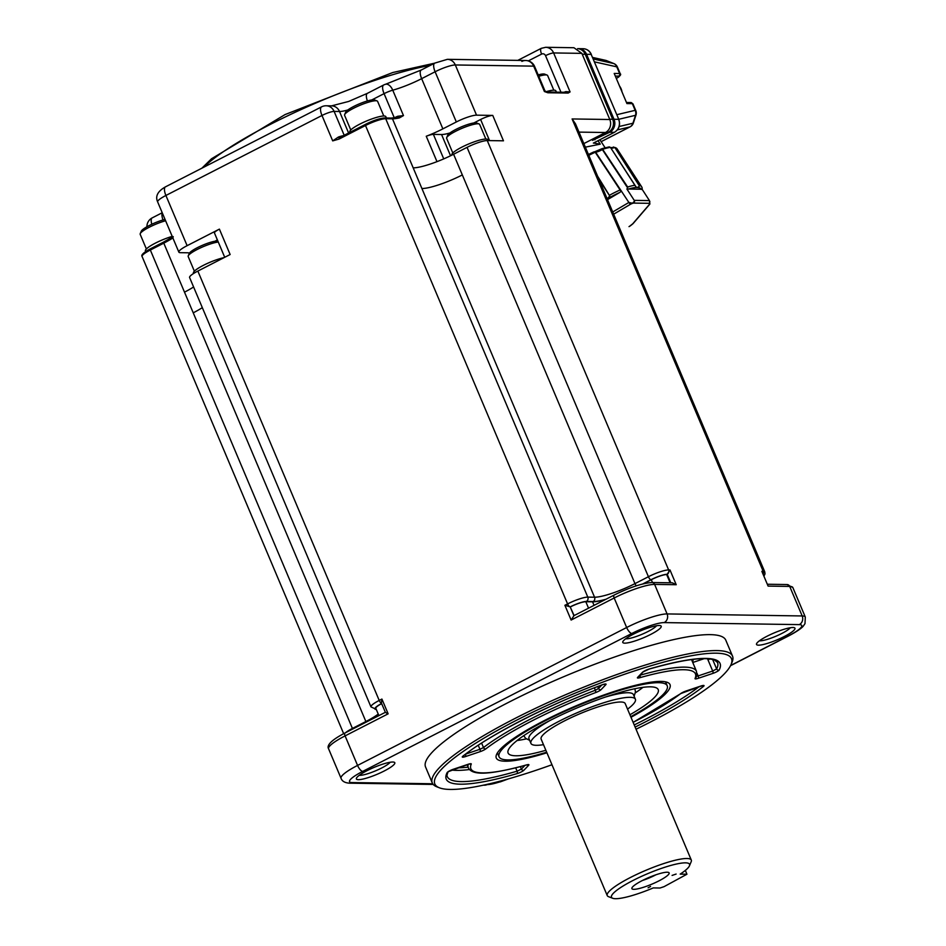 <?xml version="1.0" encoding="UTF-8"?>
<svg xmlns="http://www.w3.org/2000/svg" width="946" height="946" viewBox="0 0 946 946"><rect width="100%" height="100%" fill="white"/><g stroke="black" fill="none" stroke-linecap="round" stroke-linejoin="round"><path stroke-width="1.42" d="M365.369 124.434L339.035 137.903L339.117 139.038L332.708 140.883L321.983 115.483A9.779 3.654 -117.1 0 1 321.581 106.851L165.503 186.835A9.779 3.654 62.9 0 0 165.905 195.467L187.119 245.676L219.401 229.121L230.138 254.521L197.844 271.076A16.295 2.944 157.1 0 0 189.59 277.509L370.962 706.887A16.295 2.944 -22.9 0 1 379.216 700.442L381.912 699.059L388.144 713.828L345.089 735.893L357.564 765.42L626.654 627.517L614.179 597.99L571.124 620.056L564.892 605.286L567.588 603.915A16.295 2.944 -22.9 0 1 587.797 597.115L594.549 597.21L392.472 118.818L385.708 118.723L587.797 597.115A3.264 2.968 -89.1 0 1 586.354 601.443A13.043 2.353 -22.9 0 0 570.178 606.883L564.892 605.286M575.475 123.808L572.105 118.948L763.209 571.349A16.295 2.944 -22.9 0 1 764.77 571.904L575.475 123.796M473.828 122.968L480.615 119.492A9.779 1.762 -22.9 0 1 492.748 115.412L503.473 140.812L487.261 140.564A16.295 2.944 157.1 0 0 467.052 147.363L453.595 154.257A32.59 5.889 -22.9 0 1 436.981 161.648L426.256 136.248A32.59 5.889 157.1 0 0 442.87 128.857L421.656 78.66A32.59 5.889 -22.9 0 1 392.756 90.189A9.779 1.762 157.1 0 0 384.076 93.642A9.779 3.654 -117.1 0 1 383.674 84.998L367.403 93.335L348.636 101.459L331.585 105.857A9.779 8.892 -89.1 0 1 339.519 111.486A22.81 4.115 157.1 0 0 347.88 109.961M151.821 224.249A9.779 3.654 -117.1 0 1 152.235 217.864A9.779 9.779 0 0 0 146.926 226.768M371.778 99.945L384.076 93.642L394.305 117.86A9.779 1.762 -22.9 0 1 397.71 116.275L403.481 115.578L399.401 117.907A32.59 5.889 -22.9 0 1 392.472 118.818A1.301 1.183 -89.1 0 0 391.408 118.073L398.325 117.15A1.301 0.922 77.7 0 0 398.112 117.245M339.153 137.868L338.372 137.052L332.708 140.883M331.585 105.857L326.181 105.775A9.779 8.892 90.9 0 1 334.115 111.415A9.779 1.762 157.1 0 0 321.983 115.483L165.905 195.467A16.295 2.944 157.1 0 0 157.651 201.912L178.853 252.121A16.295 2.944 -22.9 0 1 187.119 245.676M189.425 253.126A32.59 5.889 -22.9 0 0 187.166 252.771L180.414 252.677A16.295 2.944 -22.9 0 1 178.853 252.121M215.085 241.206A22.81 4.115 157.1 0 0 217.344 239.846M224.722 257.3L214.458 232.988A9.779 1.762 -22.9 0 1 219.401 229.121M172.881 237.966L173.213 236.63M583.836 143.591L605.475 132.511L578.987 132.109M581.861 53.366L553.623 52.941A9.779 8.892 90.9 0 0 545.7 47.3L573.938 47.726L581.861 53.366L609.803 119.515A9.779 8.892 90.9 0 1 605.475 132.511M564.1 92.27A6.516 1.183 -22.9 0 1 565.791 91.62L570.083 91.916L568.179 93.063L547.888 92.767L544.411 91.537L533.686 66.137A9.779 8.892 -89.1 0 0 525.763 60.497L525.763 60.497A9.779 8.892 -89.1 0 0 521.873 61.419M565.791 91.62L566.595 92.436M566.536 92.483L567.115 92.318A1.301 1.183 90.9 0 1 568.179 93.063M546.729 92.01A1.301 1.183 90.9 0 1 547.888 92.767M546.552 92.046L544.884 90.757L534.62 66.468A9.779 9.779 0 0 0 525.763 60.497L447.399 59.326A9.779 8.892 90.9 0 1 455.322 64.967A16.295 2.944 157.1 0 0 435.113 71.766L456.327 121.963A16.295 2.944 -22.9 0 1 476.536 115.164L492.748 115.412M426.256 136.248A9.779 1.762 -22.9 0 1 433.398 134.391L441.557 134.521A22.81 4.115 157.1 0 0 449.918 132.984M456.327 121.963L442.87 128.857M172.207 236.382A19.559 3.536 157.1 0 0 153.69 244.021A19.559 3.536 157.1 0 0 145.412 250.891L145.684 251.53M447.399 59.326L434.711 63.122A9.779 3.654 -117.1 0 0 435.113 71.766L421.656 78.66A9.779 3.654 -117.1 0 1 421.254 70.016L385.495 84.289A9.779 5.534 74.3 0 1 392.756 90.189L403.481 115.578M397.71 116.275L398.349 117.15M398.361 117.15A1.301 0.922 77.7 0 1 399.401 117.907M224.048 257.643A19.559 3.536 157.1 0 0 203.792 265.14A19.559 3.536 157.1 0 0 193.422 273.11L193.575 273.477M488.266 140.576L487.888 139.701A19.559 3.536 157.1 0 0 486.019 139.027A19.559 3.536 157.1 0 0 465.042 145.589A19.559 3.536 157.1 0 0 451.869 154.919L451.94 155.097M386.406 118.002L385.85 116.677A19.559 3.536 157.1 0 0 383.981 116.003A19.559 3.536 157.1 0 0 363.004 122.566A19.559 3.536 157.1 0 0 349.819 131.896L349.985 132.286M585.349 147.15L600.249 144.159L593.438 143.012M614.013 119.267L586.567 54.3L591.167 54.371L618.79 119.409C620.588 124.955 619.133 129.247 614.415 132.298A1.951 0.733 -117.1 0 1 614.273 132.334A9.779 8.892 -89.1 0 0 618.601 119.338L614.013 119.267A9.779 8.892 90.9 0 1 609.685 132.263L592.515 140.351L608.325 132.251A9.779 8.892 -89.1 0 0 612.665 119.255L585.219 54.277A9.779 8.892 -89.1 0 0 577.604 48.648M556.414 92.152L555.858 90.828A19.559 3.536 157.1 0 0 553.989 90.166A19.559 3.536 157.1 0 0 546.019 91.715M165.609 220.761A17.927 3.24 157.1 0 0 149.267 227.229A17.927 3.24 157.1 0 0 140.233 233.65A17.927 3.24 157.1 0 0 140.185 234.312L146.37 248.964M218.278 242.034A17.927 3.24 157.1 0 0 197.265 249.448A17.927 3.24 157.1 0 0 188.23 255.869A17.927 3.24 157.1 0 0 188.183 256.532L194.368 271.171M600.249 144.159L598.014 140.706M594.691 139.228L594.939 139.819M586.567 54.3A9.779 8.892 -89.1 0 0 578.645 48.66A9.779 8.892 -89.1 0 0 577.971 48.684M485.842 139.027L479.657 124.387A17.927 3.24 157.1 0 0 479.137 123.961A17.927 3.24 157.1 0 0 455.712 131.246A17.927 3.24 157.1 0 0 446.678 137.667A17.927 3.24 157.1 0 0 446.63 138.341L452.815 152.98M165.042 219.413A15.976 2.885 157.1 0 0 149.326 225.467A15.976 2.885 157.1 0 0 141.285 231.191L140.233 233.65M383.792 116.003L377.608 101.364A17.927 3.24 157.1 0 0 377.099 100.926A17.927 3.24 157.1 0 0 353.662 108.222A17.927 3.24 157.1 0 0 344.628 114.643A17.927 3.24 157.1 0 0 344.581 115.306L350.765 129.957M217.876 241.088A15.976 2.885 157.1 0 0 197.336 247.686A15.976 2.885 157.1 0 0 189.283 253.41L188.23 255.869M589.287 63.914A15.644 14.237 -89.1 0 0 588.258 60.497A15.644 14.237 -89.1 0 0 586.532 57.399M611.743 117.068A15.644 14.237 -89.1 0 0 610.714 113.638A15.644 14.237 -89.1 0 0 608.988 110.564M553.812 90.166L547.616 75.514A17.927 3.24 157.1 0 0 547.107 75.089A17.927 3.24 157.1 0 0 538.759 76.271M479.137 123.961L476.654 122.992A15.976 2.885 157.1 0 0 455.771 129.484A15.976 2.885 157.1 0 0 447.73 135.207L446.678 137.667M377.099 100.926L374.604 99.969A15.976 2.885 157.1 0 0 353.721 106.46A15.976 2.885 157.1 0 0 345.68 112.184L344.628 114.643M630.367 126.658A6.516 2.436 -117.1 0 1 630.119 126.835A6.516 2.436 -117.1 0 1 629.906 126.918A6.516 6.019 -103.4 0 0 632.909 123.24L619.145 126.516M592.657 57.517L606.445 60.603A6.516 5.771 -77.4 0 0 605.653 60.343M547.107 75.089L544.612 74.119A15.976 2.885 157.1 0 0 538.179 74.9M601.159 141.675L630.119 126.835A6.516 6.516 0 0 0 633.335 123.086A6.516 0.887 -161.7 0 1 632.909 123.24L635.535 115.294A6.516 6.019 -103.4 0 0 635.156 110.327A6.516 1.183 -22.9 0 1 635.783 110.552L632.957 103.871A6.516 1.183 157.1 0 0 632.33 103.646L635.156 110.327L616.804 114.703M593.26 58.959L613.658 63.512L606.445 60.603A6.516 2.554 -68 0 1 606.634 60.662A6.516 2.554 -68 0 1 606.8 60.745M594.49 61.868L616.792 66.847L619.606 73.528A6.516 1.183 -22.9 0 1 620.233 73.753L617.419 67.071A6.516 1.183 157.1 0 0 616.792 66.847A6.516 5.771 -77.4 0 0 613.658 63.512A6.516 2.554 -68 0 1 613.848 63.559A6.516 2.554 -68 0 1 614.108 63.713M633.335 123.086L635.96 115.128A6.516 0.887 -161.7 0 1 635.535 115.294L618.743 119.291M632.957 103.871L630.745 102.523A1.951 1.774 90.9 0 1 632.33 103.646L626.926 103.575L614.202 73.445L619.606 73.528A1.951 1.774 90.9 0 1 618.743 76.129A4.564 0.828 -22.9 0 1 616.875 78.092L617.017 78.057A1.951 0.733 -117.1 0 1 616.875 78.092M588.802 155.345A44.001 10.808 -32.9 0 1 595.235 152.259L594.029 151.845L595.613 152.152A10.43 2.566 147.1 0 0 602.685 149.385L601.845 148.794L603.146 149.172A44.001 10.808 -32.9 0 1 610.336 147.41L608.704 147.115L610.501 147.481L635.227 185.641M620.529 190.619L595.235 152.259L594.029 151.845L595.613 152.152L628.877 202.468L632.507 203.236L634.47 201.191L634.246 200.363L626.891 189.023L627.6 187.852L601.845 148.794M595.613 152.152L594.029 151.845A42.7 10.489 -32.9 0 0 588.447 154.505M635.913 186.87L610.489 147.446L609.248 146.878L602.105 148.617L588.436 154.458M610.868 148.037A10.43 2.566 147.1 0 0 614.51 147.541L613.15 147.186L614.829 147.481A44.001 10.808 -32.9 0 1 617.123 148.924M610.407 147.623L614.829 147.481L639.437 186.007L614.829 147.481L613.15 147.186M622.019 91.939A13.031 11.86 -89.1 0 0 621.108 88.806A13.031 11.86 -89.1 0 0 619.512 86.015M621.522 191.116L619.784 192.428A42.31 10.394 -32.9 0 0 607.214 198.92L609.744 195.988L598.913 179.267M602.685 149.385L627.671 187.036A44.001 10.808 -32.9 0 1 634.872 185.286L635.416 185.948C636.445 187.828 637.781 187.852 639.437 186.007M642.18 188.077L642.098 189.247L649.441 200.587L649.736 203.449M633.134 223.481L629.74 226.177M619.784 192.428L607.521 199.653M597.6 176.181L609.744 195.988M642.098 189.247L626.891 189.023M627.671 187.036L627.6 187.852M659.208 625.507A20.859 3.76 -22.9 0 1 660.615 625.72A20.859 3.76 -22.9 0 1 643.457 637.793A20.859 3.76 -22.9 0 1 622.835 641.672A20.859 3.76 -22.9 0 1 638.574 631.703A20.859 3.76 -22.9 0 1 659.208 625.507M392.827 762.027A20.859 3.76 -22.9 0 1 394.222 762.24A20.859 3.76 -22.9 0 1 377.064 774.313A20.859 3.76 -22.9 0 1 356.441 778.191A20.859 3.76 -22.9 0 1 372.18 768.223A20.859 3.76 -22.9 0 1 392.827 762.027M792.961 627.505A20.859 3.76 -22.9 0 1 794.356 627.718A20.859 3.76 -22.9 0 1 777.21 639.803A20.859 3.76 -22.9 0 1 756.587 643.67A20.859 3.76 -22.9 0 1 772.326 633.714A20.859 3.76 -22.9 0 1 792.961 627.505M551.967 764.735A161.009 29.066 -22.9 0 1 450.225 789.437A161.009 29.066 -22.9 0 1 439.429 787.805L436.934 786.847A162.96 29.421 -22.9 0 1 432.287 782.945L425.558 767.005A162.96 29.421 -22.9 0 1 564.218 676.496A162.96 29.421 -22.9 0 1 725.795 640.182L732.523 656.122A162.96 29.421 -22.9 0 1 732.074 662.176L731.033 664.636A161.009 29.066 -22.9 0 1 636.031 729.224M432.287 782.945A162.96 29.421 -22.9 0 1 570.958 692.437A162.96 29.421 -22.9 0 1 732.523 656.122M385.365 712.303L381.415 703.079L381.912 699.059M385.341 712.385L388.144 713.828M573.926 615.74L571.124 620.056M381.652 703.647A12.381 2.235 157.1 0 0 375.81 708.318L378.897 715.614M359.279 775.306A17.596 3.181 157.1 0 0 375.586 770.824A17.596 3.181 157.1 0 0 390.178 762.263M439.429 787.805A161.009 29.066 -22.9 0 1 571.845 694.53A161.009 29.066 -22.9 0 1 731.033 664.636M759.425 640.797A17.596 3.181 157.1 0 0 775.732 636.303A17.596 3.181 157.1 0 0 790.312 627.742M625.673 638.787A17.596 3.181 157.1 0 0 641.979 634.305A17.596 3.181 157.1 0 0 656.559 625.744M574.116 615.574L570.178 606.883A3.264 1.218 -117.1 0 1 567.588 603.915L365.499 125.511L339.117 139.038M467.052 147.363L648.424 576.729A16.295 2.944 -22.9 0 1 668.633 569.941A3.264 2.968 90.9 0 1 667.19 574.269L669.981 569.953L676.224 584.723L654.608 584.403L667.084 613.93L802.184 615.952L789.709 586.425L768.093 586.094L761.861 571.337L763.209 571.349A3.264 2.968 -89.1 0 1 763.245 573.997M652.007 582.523A3.264 2.968 -89.1 0 1 654.608 584.403A32.59 5.889 157.1 0 0 614.179 597.99A3.264 1.218 -117.1 0 1 614.049 595.105C629.717 587.383 642.358 583.185 651.96 582.523L672.358 582.831L676.224 584.723M761.861 571.337L768.093 586.094M546.918 752.791A94.293 17.028 -22.9 0 1 496.035 756.528A94.293 17.028 -22.9 0 1 563.473 711.357A94.293 17.028 -22.9 0 1 661.006 681.404A94.293 17.028 -22.9 0 1 669.141 683.402A94.293 17.028 -22.9 0 1 630.982 717.281M670.797 582.807L667.19 574.269L666.646 574.541L670.135 582.795M666.646 574.541A12.381 2.235 157.1 0 0 651.297 579.709L643.304 583.8M605.44 599.516A36.504 6.587 -22.9 0 1 592.563 601.822L585.811 601.727A12.381 2.235 157.1 0 0 570.45 606.883M546.67 752.2A91.254 16.472 -22.9 0 1 499.086 756.824A91.254 16.472 -22.9 0 1 576.741 706.13A91.254 16.472 -22.9 0 1 667.226 685.803A91.254 16.472 -22.9 0 1 630.745 716.69M545.866 750.284A81.486 14.71 -22.9 0 1 508.097 753.016A81.486 14.71 -22.9 0 1 577.427 707.762A81.486 14.71 -22.9 0 1 658.215 689.599A81.486 14.71 -22.9 0 1 629.93 714.774M526.295 738.897A81.486 14.71 -22.9 0 1 517.095 740.517M642.973 687.34A81.486 14.71 -22.9 0 1 635.405 692.803M605.345 697.084A56.713 10.24 -22.9 0 1 633.453 694.648L635.393 699.236A56.713 10.24 -22.9 0 1 627.553 709.157M543.489 744.668A56.713 10.24 -22.9 0 1 530.919 743.379L528.98 738.791A56.713 10.24 -22.9 0 1 550.312 720.32M530.919 743.379A56.713 10.24 -22.9 0 1 579.177 711.877A56.713 10.24 -22.9 0 1 635.393 699.236M686.938 874.222L664.068 886.65L660.024 888.01L653.272 887.916A42.369 7.651 -22.9 0 1 615.539 898.7A42.369 7.651 -22.9 0 1 612.689 898.274L608.538 896.666A45.633 8.242 -22.9 0 1 607.237 895.578L541.124 739.063A45.633 8.242 -22.9 0 1 571.881 717.293A45.633 8.242 -22.9 0 1 620.824 702.003A45.633 8.242 -22.9 0 1 625.188 703.552L691.301 860.068A45.633 8.242 -22.9 0 1 691.171 861.759L689.433 865.862A42.369 7.651 -22.9 0 1 680.186 874.116L686.938 874.222L685.33 870.415M607.237 895.578A45.633 8.242 -22.9 0 1 637.994 873.808A45.633 8.242 -22.9 0 1 686.938 858.507A45.633 8.242 -22.9 0 1 691.301 860.068M612.689 898.274A42.369 7.651 -22.9 0 1 647.537 873.726A42.369 7.651 -22.9 0 1 689.433 865.862M667.202 872.224A20.209 3.642 -22.9 0 1 668.869 872.602A20.209 3.642 -22.9 0 1 651.936 884.132A20.209 3.642 -22.9 0 1 631.857 888.235A20.209 3.642 -22.9 0 1 646.485 878.55A20.209 3.642 -22.9 0 1 667.202 872.224M672.086 875.417L676.13 874.057L672.086 875.417M650.564 886.449L648.081 887.809L650.564 886.449M655.85 874.825A16.626 3.004 -22.9 0 1 642.523 880.454M345.55 732.701A16.295 2.944 -22.9 0 1 352.42 728.432L150.343 250.04A16.295 2.944 157.1 0 0 142.077 256.472C140.93 254.982 143.674 252.452 150.284 248.881L163.67 242.058M385.708 118.723A16.295 2.944 157.1 0 0 365.499 125.511L365.44 124.364C373.434 120.438 379.831 118.309 384.655 117.966A1.301 1.183 90.9 0 1 385.708 118.723M197.844 271.076L379.216 700.442A3.264 1.218 62.9 0 0 381.522 703.351M202.314 307.663A32.59 5.889 -22.9 0 1 193.232 312.83L365.877 721.538A32.59 5.889 157.1 0 0 378.246 714.076M193.232 312.83L163.788 243.146L150.343 250.04L150.284 248.881L163.835 241.963A33.89 6.114 157.1 0 0 172.503 237.079M352.704 729.035A3.264 1.218 -117.1 0 1 352.42 728.432L365.877 721.538A3.264 1.218 -117.1 0 0 366.161 722.141M487.261 140.564L668.633 569.941L669.981 569.953M453.595 154.257L634.967 583.623L648.424 576.729A3.264 1.218 62.9 0 0 651.025 579.709L642.76 583.942M462.322 174.927A32.59 5.889 -22.9 0 1 421.904 188.514M606.079 599.196A35.853 6.468 -22.9 0 1 593.107 601.55A3.264 2.968 -89.1 0 0 594.549 597.21A32.59 5.889 157.1 0 0 634.967 583.623A3.264 1.218 62.9 0 0 636.327 585.811M413.177 167.844A32.59 5.889 157.1 0 0 436.981 161.648M384.135 118.096A14.994 2.708 157.1 0 0 365.546 124.34L339.058 137.891M338.372 137.052A9.779 1.762 -22.9 0 1 343.315 135.704M344.19 135.266L334.115 111.415L339.519 111.486L348.601 132.996M193.587 286.981A32.59 5.889 -22.9 0 1 184.505 292.16M172.822 238.002A32.59 5.889 -22.9 0 1 163.788 243.146L163.741 241.987L173.012 236.713M609.803 119.515L572.105 118.948M545.7 47.3L541.325 48.317A6.516 2.436 62.9 0 0 541.597 54.088A3.264 2.968 90.9 0 1 545.535 55.66A6.516 1.183 157.1 0 1 553.623 52.941L570.083 91.916M545.535 55.66L560.978 92.223M534.62 66.468A9.779 1.762 157.1 0 0 533.686 66.137L455.322 64.967L476.536 115.164M480.615 119.492L489.531 140.599M163.008 219.957A9.779 3.654 -117.1 0 1 162.345 213.016M430.335 65.357A147.221 26.583 157.1 0 0 203.733 167.241M367.403 100.962A9.779 3.654 -117.1 0 1 367.403 93.335M443.745 158.893L433.398 134.391M541.597 54.088L528.329 60.887M450.544 155.771L441.557 134.521M614.273 132.334L609.685 132.263M608.325 132.251L605.996 132.215M612.665 119.255L609.673 119.208M585.219 54.277L582.228 54.241M591.167 54.371A9.779 8.892 -89.1 0 0 583.233 48.731L578.645 48.66M601.148 141.652L629.906 126.918L617.36 129.909M583.233 48.731C586.981 48.967 589.689 50.871 591.345 54.442L591.262 54.62M617.123 77.95A1.951 0.733 -117.1 0 1 617.017 78.057C620.257 75.881 621.333 74.438 620.233 73.753M618.743 76.129L615.314 76.082M609.839 195.065A44.001 10.808 -32.9 0 1 619.772 190.122M635.322 185.794L610.501 147.481M639.354 185.345A44.001 10.808 -32.9 0 1 641.648 186.788L617.111 148.912L613.41 147.008M613.658 214.186L630.024 204.549L629.48 203.142M628.877 202.468L612.724 211.975M630.024 204.549A4.564 1.123 -32.9 0 1 631.94 203.591A1.951 1.206 -111.5 0 0 632.058 203.402M632.377 203.425A4.564 1.123 -32.9 0 1 633.749 203.094A1.951 1.774 -89.1 0 0 634.47 201.191M633.749 203.094L649.098 203.319A1.951 1.774 -89.1 0 0 649.819 201.415M649.441 200.587L634.246 200.363M627.943 189.235A42.31 10.394 -32.9 0 1 641.317 189.436M649.098 203.319A4.564 1.123 -32.9 0 1 649.583 203.686A1.951 1.868 1.2 0 0 649.855 203.496M649.583 203.863A4.564 1.123 -32.9 0 1 649.039 204.833A1.951 1.454 40.7 0 0 649.488 204.513L649.914 203.958M649.039 204.833L632.921 223.587A1.951 1.454 40.7 0 0 633.371 223.28L632.496 224.155M632.921 223.587A4.564 1.123 -32.9 0 1 631.502 224.9A1.951 0.662 51.8 0 0 631.632 224.876M631.065 225.243A4.564 1.123 -32.9 0 1 629.137 226.543L629.007 226.626M629.137 226.543L630.521 225.727M432.724 783.773L352.042 782.567A6.516 5.936 90.9 0 1 349.452 783.182L433.221 784.435M483.382 785.18L484.553 785.192A6.516 5.936 -89.1 0 0 487.155 784.589L486.149 784.565M385.318 712.326L344.959 733.008A3.264 1.218 -117.1 0 0 345.089 735.893A32.59 5.889 157.1 0 0 328.581 748.783L341.057 778.31A32.59 5.889 -22.9 0 1 357.564 765.42A6.516 2.436 -117.1 0 0 362.756 771.368A26.074 4.706 -22.9 0 0 352.042 782.567M507.387 779.161A26.074 4.706 -22.9 0 1 487.155 784.589M730.619 665.511L788.586 635.807A26.074 4.706 157.1 0 0 799.299 624.62L664.187 622.598A26.074 4.706 157.1 0 0 631.857 633.465L362.756 771.368M328.581 748.783C328.096 747.837 324.892 743.367 344.959 733.008A3.264 1.218 -117.1 0 1 345.195 732.961M767.584 584.25L787.072 584.545L792.831 587.525A32.59 5.889 157.1 0 0 789.709 586.425A3.264 2.968 90.9 0 0 787.107 584.545M799.299 624.62A6.516 5.936 90.9 0 0 802.184 615.952A32.59 5.889 -22.9 0 1 805.306 617.064L792.831 587.525M730.525 665.7L789.059 635.7A6.516 2.436 -117.1 0 1 788.586 635.807M631.857 633.465A6.516 2.436 -117.1 0 1 626.654 627.517A32.59 5.889 157.1 0 1 667.084 613.93A6.516 5.936 90.9 0 1 664.187 622.598M573.631 615.822L614.049 595.105A3.264 1.218 -117.1 0 1 614.285 595.058M573.903 615.68L570.178 606.883M381.593 703.528A13.031 2.353 157.1 0 0 376.094 708.992M375.113 709.323A3.264 2.968 -89.1 0 0 376.165 709.145M649.334 668.976A148.617 26.831 -22.9 0 1 719.173 670.016A5.215 0.946 -22.9 0 1 712.882 673.398L698.314 678.294A5.215 0.946 -22.9 0 1 695.05 678.542A121.892 22.006 157.1 0 0 639.768 677.714A5.215 0.946 -22.9 0 1 637.616 677.395L642.44 672.346A5.215 0.946 -22.9 0 1 649.334 668.976A1.951 1.052 73.8 0 1 649.122 669.082A1.951 1.052 73.8 0 1 648.921 669.106M633.134 722.354A121.892 22.006 157.1 0 0 680.505 693.725A5.215 0.946 -22.9 0 1 686.193 690.958L700.75 686.063A5.215 0.946 -22.9 0 1 703.457 686.429A148.617 26.831 -22.9 0 1 635.121 727.072M453.43 769.216L467.998 764.321A5.215 0.946 -22.9 0 1 471.262 764.072A121.892 22.006 157.1 0 0 526.544 764.9A5.215 0.946 -22.9 0 1 528.696 765.219L523.871 770.269A5.215 0.946 -22.9 0 1 516.977 773.639A148.617 26.831 -22.9 0 1 447.139 772.598A5.215 0.946 -22.9 0 1 453.43 769.216A1.951 0.745 71.4 0 1 453.311 769.287A1.951 0.745 71.4 0 1 453.158 769.311M480.119 751.656L465.562 756.552A5.215 0.946 -22.9 0 1 462.854 756.185A148.617 26.831 -22.9 0 1 601.94 684.904A5.215 0.946 -22.9 0 1 605.854 684.644L601.029 689.693A5.215 0.946 -22.9 0 1 595.909 692.46A121.892 22.006 157.1 0 0 485.806 748.889A5.215 0.946 -22.9 0 1 480.119 751.656A1.951 0.745 -108.6 0 0 479.941 749.291L465.763 754.057M651.297 579.709L652.48 582.523M592.563 601.822L594.053 605.357M585.811 601.727L588.542 608.183M667.19 574.269A13.031 2.353 157.1 0 0 651.025 579.709M593.107 601.55L586.354 601.443M465.432 754.305A1.951 0.745 71.4 0 1 465.562 756.552M601.798 684.963L598.558 688.499A1.951 1.774 43.8 0 0 601.029 689.693M604.033 684.289A1.951 1.774 43.8 0 0 605.854 684.644M597.742 686.548L598.558 688.499L595.365 690.225L595.909 692.46M594.36 687.848L595.365 690.225A123.855 22.361 157.1 0 0 483.489 747.565A1.951 1.585 52.4 0 0 485.806 748.889M481.609 743.095L483.489 747.565L479.941 749.291L478.25 745.271M469.571 763.93A1.951 1.892 23.9 0 0 471.262 764.072M468.246 764.273A123.855 22.361 157.1 0 0 468.317 767.726C472.007 775.212 487.32 775.543 526.331 765.007A1.951 1.088 -105.8 0 0 526.544 764.9M526.875 764.865A1.951 1.774 43.8 0 0 528.696 765.219M524.924 765.409L521.412 769.074A1.951 1.774 43.8 0 0 523.871 770.269M520.383 766.638L521.412 769.074L517.095 771.179A1.951 1.052 73.8 0 1 516.977 773.639M515.688 767.845L517.095 771.179A146.665 26.476 -22.9 0 1 447.304 776.607C446.701 776.264 446.973 774.632 448.132 771.723A1.951 1.88 -152.7 0 1 448.132 771.723L469.748 763.824M448.037 771.889A1.951 1.88 -152.7 0 1 447.139 772.598M703.457 686.429A1.951 1.608 -128.3 0 1 701.625 685.85M699.26 686.571A146.665 26.476 -22.9 0 1 634.234 724.955M681.203 693.252A1.951 1.585 -127.6 0 1 680.505 693.725M638.278 676.969L643.103 671.932L649.133 669.082C682.622 659.587 704.427 656.571 714.549 660.048L717.517 662.46A146.665 26.476 -22.9 0 1 716.63 668.928A1.951 1.88 27.3 0 0 719.173 670.016M712.622 659.421L716.63 668.928L712.705 671.033A1.951 0.745 71.4 0 1 712.882 673.398M710.056 658.948L707.963 659.811L712.705 671.033L698.136 675.929A1.951 0.745 71.4 0 1 698.314 678.294M691.467 659.551A123.855 22.361 157.1 0 1 691.763 660.119L696.493 671.341L696.09 677.561A1.951 1.892 -156.1 0 1 695.05 678.542M696.942 673.114L698.136 675.929L696.563 676.319M639.922 675.255A1.951 1.088 74.2 0 1 639.768 677.714M696.493 671.341A123.855 22.361 157.1 0 0 639.945 675.243M638.29 676.958A1.951 1.774 -136.2 0 1 637.616 677.395M643.079 671.956A1.951 1.774 -136.2 0 1 642.44 672.346M469.488 769.524A146.665 26.476 -22.9 0 1 451.419 770.02M468.081 767.182A144.714 26.121 -22.9 0 1 457.817 767.774M707.632 658.712A1.951 0.745 -108.6 0 0 707.963 659.811M704.356 658.605L693.217 662.342A1.951 0.745 -108.6 0 0 693.028 663.122M692.555 662.023A125.806 22.716 157.1 0 0 693.146 659.338M343.658 733.682L142.077 256.472M384.655 117.966L391.408 118.073M546.823 92.01L567.115 92.318M152.235 217.864L162.227 212.744M165.503 186.835C157.71 191.246 155.097 196.271 157.651 201.912M434.711 63.122L421.254 70.016M326.181 105.775A9.779 9.779 0 0 0 321.581 106.851M434.581 63.193L392.779 72.523L285.065 114.572L211.49 158.786L201.912 168.175M385.495 84.289A9.779 9.779 0 0 0 383.674 84.998M541.325 48.317L517.793 60.378M614.415 132.298L593.379 143.083M599.906 139.736L605.085 147.73M617.419 67.071A6.516 6.516 0 0 0 613.848 63.559L606.634 60.662A6.516 6.516 0 0 0 605.617 60.343L592.622 57.434M635.96 115.128A6.516 6.516 0 0 0 635.783 110.552M630.745 102.523L626.465 102.464M642.074 187.627L641.648 186.776M649.488 204.513L633.371 223.268M508.38 778.889L500.458 781.822L484.553 785.192M341.057 778.31C342.05 781.219 344.852 782.839 349.452 783.182M789.059 635.7C801.167 629.256 803.059 626.37 803.355 626.015L804.987 623.639L805.306 617.064M370.962 706.887L376.236 709.334M763.93 576.22L765.018 573.867L764.77 571.904M463.209 756.031L463.315 755.949C487.604 736.012 548.798 704.628 601.881 684.963L604.553 684.112M526.331 765.007L527.395 764.687M702.511 685.578L680.954 693.501L633.146 722.389M497.419 752.874L499.086 756.824M665.558 681.853L667.226 685.803M467.028 764.675L468.317 767.726M634.849 688.735L635.487 691.822L634.116 696.197M529.63 740.34L525.538 738.27L523.765 735.657"/></g></svg>
